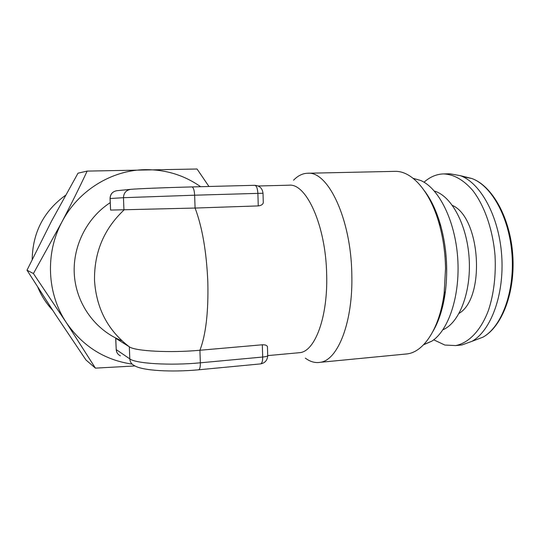 <?xml version="1.0" encoding="UTF-8"?>
<svg xmlns="http://www.w3.org/2000/svg" width="540" height="540" viewBox="0 0 540 540"><rect width="100%" height="100%" fill="white"/><g stroke="black" fill="none" stroke-linecap="round" stroke-linejoin="round"><path stroke-width="0.81" d="M424.028 182.216C429.577 177.262 435.638 174.521 442.206 173.988L443.637 173.927C453.769 174.319 463.462 179.82 472.723 190.431C484.475 205.652 492.872 229.642 495.038 255.596C496.017 275.501 493.864 293.645 488.579 310.007C480.985 330.44 468.761 343.028 455.686 345.566L444.852 345.053L433.708 339.815M423.562 344.776L431.75 341.206C448.659 330.548 460.39 295.421 457.69 257.843C455.085 220.253 438.649 187.913 420.565 180.448L413.991 178.578M433.12 331.108C439.115 320.747 443.205 307.611 445.379 291.708C448.112 269.318 446.573 247.347 440.762 225.801C436.691 211.478 431.271 199.841 424.507 190.897M404.251 354.193L407.572 353.869C424.217 351.5 439.79 327.794 444.163 293.173L445.547 268.394C445.264 252.99 443.198 238.316 439.351 224.377C430.225 191.106 411.683 170.728 395.003 171.356L394.497 171.369M115.756 338.269L116.215 349.596L115.688 338.269L129.33 346.808C135.115 351.155 169.904 353.025 199.922 350.257L200.347 362.806L262.676 357.035C265.417 356.764 267.098 356.373 267.712 355.86L267.692 355.354M258.215 185.996L289.096 185.193C306.356 183.114 325.897 225.693 326.666 274.651C327.949 316.885 315.117 350.98 300.119 352.627L297.911 352.829M293.571 180.198C297.918 175.675 302.643 173.353 307.76 173.239C328.03 171.025 351.068 218.849 351.817 274.259C353.18 321.962 337.885 360.241 320.308 362.306C315.218 363.184 310.216 361.787 305.309 358.115M262.319 344.783L262.676 357.035C262.697 361.058 262.015 363.346 260.631 363.899C264.965 363.035 267.327 360.356 267.712 355.86L267.442 346.653C266.942 345.344 265.235 344.716 262.319 344.783L199.922 350.257C205.888 334.692 208.521 311.945 207.826 282.029C206.543 251.897 202.291 227.232 195.082 208.049L258.255 205.909C261.191 205.578 262.865 204.505 263.284 202.675L263.014 193.259L257.884 193.374L258.255 205.909M430.232 200.57L431.582 202.142M438.777 319.072L437.623 320.8M131.119 189.324C136.215 188.771 166.043 187.576 191.903 186.921L191.95 186.921C165.935 187.583 136.161 188.764 130.754 189.344C126.144 190.127 123.714 192.908 123.464 197.694L110.045 198.538L110.585 210.08L195.082 208.049L194.643 195.203L123.464 197.694L123.95 210.04C103.849 229.054 94.041 252.599 94.527 280.672C96.417 308.597 108.02 330.642 129.33 346.808L129.803 358.877C135.601 363.602 170.363 365.722 200.347 362.806C200.401 366.917 199.854 369.245 198.7 369.792L198.531 369.806M110.214 202.669C86.393 218.045 71.955 247.428 74.439 276.224C76.943 305.019 95.985 330.534 121.574 340.652M442.921 329.771C459.216 323.035 471.319 292.343 469.159 258.559C467.127 224.775 451.352 195.824 434.376 191.066M434.97 327.301L435.409 326.855M427.288 194.839L426.803 194.447M443.637 173.927L449.867 173.785L460.262 175.642C480.465 182.79 498.92 216.142 501.674 255.204C504.529 294.26 491.022 330.683 471.974 341.321L461.916 344.972L458.534 345.296M431.575 203.29L432.202 203.344M432.385 203.708L431.784 203.728M452.432 205.409C480.607 217.62 485.602 297.844 459.101 313.362M95.425 368.138L85.975 359.984L55.634 314.786L27 270.203L51.442 221.285L78.01 173.178L87.156 171.099C79.502 187.441 71.064 204.431 61.85 222.089L33.413 273.544L66.272 322.542L95.425 368.138L135.007 365.945M27 270.203L33.413 273.544M208.953 186.482L197.046 169.007L87.156 171.099M132.125 364.108C104.591 360.079 82.64 346.228 66.272 322.542C47.02 293.713 45.103 253.409 61.85 222.089C78.152 190.499 111.719 170.006 145.321 169.661C165.767 169.519 184.194 175.196 200.617 186.698M52.67 310.264C46.366 303.575 41.432 295.94 37.868 287.348M32.184 259.436C32.717 232.423 43.821 211.052 65.489 195.325M443.293 298.998L445.115 293.625M440.519 225.551L438.514 221.495M440.228 312.707L441.356 311.283M435.092 209.554L433.802 208.271M257.884 193.374L194.643 195.203C194.326 190.148 193.428 187.38 191.95 186.921L254.765 185.301C256.527 185.747 257.567 188.433 257.884 193.374M110.045 198.518C110.282 194.049 112.59 191.437 116.978 190.688C112.637 191.423 110.349 194.035 110.12 198.518L110.585 210.08M191.984 186.921L254.765 185.301C259.632 185.672 262.379 188.318 263.014 193.259L263.014 193.279M120.427 355.846C117.848 354.598 116.444 352.519 116.215 349.596L129.803 358.877C130.046 361.996 131.537 364.21 134.271 365.533C142.013 370.744 171.612 372.344 198.7 369.792L260.422 363.92M473.857 340.612L482.983 337.163C501.606 326.815 514.748 291.944 512.008 254.657C509.369 217.364 491.468 185.443 471.717 178.484L462.713 176.668M431.527 203.195L432.115 203.175M420.565 180.448L413.168 178.342M431.75 341.206L423.812 344.52M440.762 225.801L439.351 224.377M445.379 291.708L444.163 293.173M267.833 355.597L300.119 352.627M320.308 362.306L407.572 353.869M307.76 173.239L395.003 171.356M116.978 190.688L130.383 189.378M116.141 349.535L116.849 352.303M471.974 341.321L482.983 337.163C502.207 326.612 515.464 291.803 512.744 254.63C510.098 217.445 492.095 185.585 471.717 178.484L460.262 175.642M438.601 318.006L439.189 317.959M455.686 345.566L461.916 344.972"/></g></svg>
